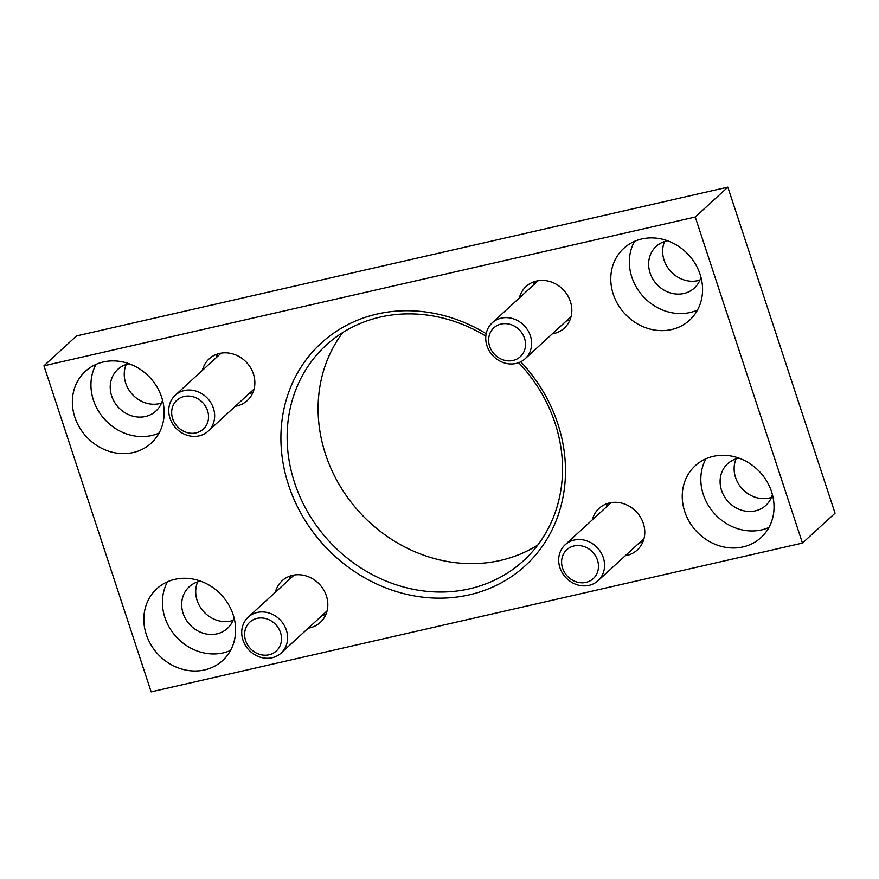 <?xml version="1.0" encoding="UTF-8"?>
<svg xmlns="http://www.w3.org/2000/svg" width="879" height="879" viewBox="0 0 879 879"><rect width="100%" height="100%" fill="white"/><g stroke="black" fill="none" stroke-linecap="round" stroke-linejoin="round"><path stroke-width="1.32" d="M151.155 691.872L43.95 365.807L76.55 335.921L727.845 187.128L835.05 513.193L802.45 543.079L151.155 691.872M43.95 365.807L695.256 217.025L727.845 187.128M695.256 217.025L802.45 543.079M671.567 329.548A48.708 43.401 47.5 0 1 617.904 304.442A48.708 43.401 47.5 0 1 623.749 248.361A48.708 43.401 47.5 0 1 641.78 238.978A48.708 43.401 47.5 0 1 695.443 264.085A48.708 43.401 47.5 0 1 689.597 320.165A48.708 43.401 47.5 0 1 671.567 329.548M133.158 452.542A48.708 43.401 47.5 0 1 79.495 427.436A48.708 43.401 47.5 0 1 85.34 371.356A48.708 43.401 47.5 0 1 103.37 361.972A48.708 43.401 47.5 0 1 157.033 387.079A48.708 43.401 47.5 0 1 151.188 443.159A48.708 43.401 47.5 0 1 133.158 452.542M743.03 546.925A48.708 43.401 47.5 0 1 689.378 521.818A48.708 43.401 47.5 0 1 695.223 465.738A48.708 43.401 47.5 0 1 713.254 456.355A48.708 43.401 47.5 0 1 766.906 481.45A48.708 43.401 47.5 0 1 761.06 537.53A48.708 43.401 47.5 0 1 743.03 546.925M204.62 669.919A48.708 43.401 47.5 0 1 150.968 644.812A48.708 43.401 47.5 0 1 156.814 588.732A48.708 43.401 47.5 0 1 174.844 579.349A48.708 43.401 47.5 0 1 228.496 604.455A48.708 43.401 47.5 0 1 222.651 660.525A48.708 43.401 47.5 0 1 204.62 669.919M519.346 297.97A28.249 25.172 47.5 0 1 526.114 286.466A28.249 25.172 47.5 0 1 536.575 281.027A28.249 25.172 47.5 0 1 567.691 295.586A28.249 25.172 47.5 0 1 564.307 328.109A28.249 25.172 47.5 0 1 553.847 333.559A28.249 25.172 47.5 0 1 552.265 333.866M202.379 370.378A28.249 25.172 47.5 0 1 209.147 358.874A28.249 25.172 47.5 0 1 219.607 353.435A28.249 25.172 47.5 0 1 250.724 367.993A28.249 25.172 47.5 0 1 247.34 400.516A28.249 25.172 47.5 0 1 236.88 405.966A28.249 25.172 47.5 0 1 235.297 406.274M592.303 519.863A28.249 25.172 47.5 0 1 599.071 508.37A28.249 25.172 47.5 0 1 609.532 502.931A28.249 25.172 47.5 0 1 640.648 517.489A28.249 25.172 47.5 0 1 637.264 550.012A28.249 25.172 47.5 0 1 626.804 555.462A28.249 25.172 47.5 0 1 625.222 555.77M275.336 592.27A28.249 25.172 47.5 0 1 282.104 580.777A28.249 25.172 47.5 0 1 292.564 575.338A28.249 25.172 47.5 0 1 323.681 589.897A28.249 25.172 47.5 0 1 320.297 622.42A28.249 25.172 47.5 0 1 309.837 627.87A28.249 25.172 47.5 0 1 308.254 628.177M520.753 361.774A151.001 134.542 47.5 0 1 469.364 594.83A151.001 134.542 47.5 0 1 288.598 485.197A151.001 134.542 47.5 0 1 377.047 314.056A151.001 134.542 47.5 0 1 486.164 333.69M699.937 280.071A28.249 25.172 47.5 0 1 697.904 280.632A28.249 25.172 47.5 0 1 669.952 270.512A28.249 25.172 47.5 0 1 664.579 241.516M161.527 403.065A28.249 25.172 47.5 0 1 159.495 403.626A28.249 25.172 47.5 0 1 131.542 393.506A28.249 25.172 47.5 0 1 126.169 364.51M771.41 497.448A28.249 25.172 47.5 0 1 769.378 498.008A28.249 25.172 47.5 0 1 741.415 487.889A28.249 25.172 47.5 0 1 736.053 458.893M233.001 620.442A28.249 25.172 47.5 0 1 230.957 621.003A28.249 25.172 47.5 0 1 203.005 610.883A28.249 25.172 47.5 0 1 197.643 581.887M537.794 545.035A146.134 130.202 47.5 0 1 500.47 560.406A146.134 130.202 47.5 0 1 345.854 495.031A146.134 130.202 47.5 0 1 342.843 332.471M485.812 336.119A146.134 130.202 -132.5 0 0 380.167 317.099A146.134 130.202 -132.5 0 0 326.065 345.26A146.134 130.202 -132.5 0 0 328.878 540.959A146.134 130.202 -132.5 0 0 523.598 560.648A146.134 130.202 -132.5 0 0 518.676 362.686M290.52 575.899A28.249 25.172 -132.5 0 0 289.345 579.426M322.274 615.322A28.249 25.172 -132.5 0 0 325.889 614.454M607.488 503.491A28.249 25.172 -132.5 0 0 606.312 507.007M639.242 542.914A28.249 25.172 -132.5 0 0 642.857 542.046M217.563 353.995A28.249 25.172 -132.5 0 0 216.388 357.522M249.317 393.418A28.249 25.172 -132.5 0 0 252.932 392.55M534.531 281.588A28.249 25.172 -132.5 0 0 533.355 285.115M566.285 321.011A28.249 25.172 -132.5 0 0 569.9 320.143M167.515 581.755A48.708 43.401 -132.5 0 0 176.327 636.923A48.708 43.401 -132.5 0 0 230.529 650.46M200.588 581.14A28.249 25.172 -132.5 0 0 199.676 581.327A28.249 25.172 -132.5 0 0 189.216 586.765A28.249 25.172 -132.5 0 0 189.754 624.606A28.249 25.172 -132.5 0 0 227.408 628.408A28.249 25.172 -132.5 0 0 234.001 617.574M705.925 458.761A48.708 43.401 -132.5 0 0 714.737 513.929A48.708 43.401 -132.5 0 0 768.938 527.466M738.997 458.146A28.249 25.172 -132.5 0 0 738.085 458.333A28.249 25.172 -132.5 0 0 727.625 463.771A28.249 25.172 -132.5 0 0 728.175 501.612A28.249 25.172 -132.5 0 0 765.818 505.414A28.249 25.172 -132.5 0 0 772.41 494.58M96.053 364.389A48.708 43.401 -132.5 0 0 104.854 419.558A48.708 43.401 -132.5 0 0 159.055 433.094M129.114 363.763A28.249 25.172 -132.5 0 0 128.202 363.95A28.249 25.172 -132.5 0 0 117.742 369.4A28.249 25.172 -132.5 0 0 118.291 407.23A28.249 25.172 -132.5 0 0 155.935 411.042A28.249 25.172 -132.5 0 0 162.527 400.198M634.462 241.395A48.708 43.401 -132.5 0 0 643.263 296.564A48.708 43.401 -132.5 0 0 697.465 310.089M667.524 240.769A28.249 25.172 -132.5 0 0 666.612 240.956A28.249 25.172 -132.5 0 0 656.163 246.406A28.249 25.172 -132.5 0 0 656.701 284.236A28.249 25.172 -132.5 0 0 694.344 288.048A28.249 25.172 -132.5 0 0 700.948 277.204M242.956 640.066A24.359 21.7 -132.5 0 0 281.126 653.064A24.359 21.7 -132.5 0 0 280.654 620.442A24.359 21.7 -132.5 0 0 248.197 617.157A24.359 21.7 -132.5 0 0 242.956 640.066M245.615 640.56A19.58 17.437 -132.5 0 0 276.973 650.35A19.58 17.437 -132.5 0 0 266.601 618.816A19.58 17.437 -132.5 0 0 245.615 640.56M169.988 418.173A24.359 21.7 -132.5 0 0 208.169 431.16A24.359 21.7 -132.5 0 0 207.697 398.539A24.359 21.7 -132.5 0 0 175.24 395.264A24.359 21.7 -132.5 0 0 169.988 418.173M172.658 418.657A19.58 17.437 -132.5 0 0 204.016 428.447A19.58 17.437 -132.5 0 0 193.644 396.923A19.58 17.437 -132.5 0 0 172.658 418.657M486.955 345.766A24.359 21.7 -132.5 0 0 525.137 358.753A24.359 21.7 -132.5 0 0 524.664 326.131A24.359 21.7 -132.5 0 0 492.207 322.857A24.359 21.7 -132.5 0 0 486.955 345.766M489.625 346.249A19.58 17.437 -132.5 0 0 520.983 356.039A19.58 17.437 -132.5 0 0 510.611 324.516A19.58 17.437 -132.5 0 0 489.625 346.249M559.912 567.658A24.359 21.7 -132.5 0 0 598.094 580.656A24.359 21.7 -132.5 0 0 597.621 548.035A24.359 21.7 -132.5 0 0 565.164 544.749A24.359 21.7 -132.5 0 0 559.912 567.658M562.582 568.153A19.58 17.437 -132.5 0 0 593.94 577.942A19.58 17.437 -132.5 0 0 583.568 546.408A19.58 17.437 -132.5 0 0 562.582 568.153M294.135 575.031L248.197 617.157M327.065 610.927L281.126 653.064M221.178 353.127L175.24 395.264M254.108 389.023L208.169 431.16M538.146 280.72L492.207 322.857M571.075 316.616L525.137 358.753M611.103 502.623L565.164 544.749M644.032 538.519L598.094 580.656"/></g></svg>
